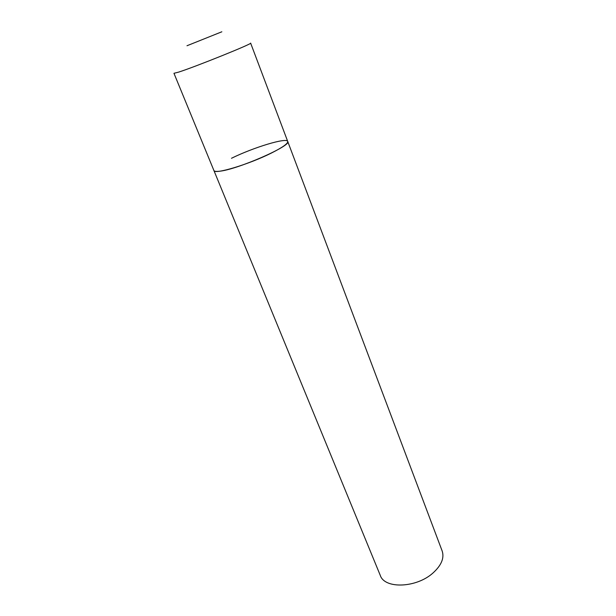 <?xml version="1.0" encoding="UTF-8"?>
<svg xmlns="http://www.w3.org/2000/svg" width="616" height="616" viewBox="0 0 616 616"><rect width="100%" height="100%" fill="white"/><g stroke="black" fill="none" stroke-linecap="round" stroke-linejoin="round"><path stroke-width="0.92" d="M213.906 170.517C214.26 171.348 215.954 171.602 218.988 171.279C236.267 170.054 292.13 145.669 287.718 141.449C288.088 143.513 282.652 147.378 271.394 153.053C248.802 164.434 214.022 174.829 213.906 170.517L173.958 73.296L178.447 72.172C194.841 67.028 253.669 43.297 250.627 43.097L442.18 551.043C444.444 557.981 441.433 565.249 433.148 572.849C416.57 588.049 384.607 589.15 380.288 575.421L213.906 170.517M231.493 158.274C253.492 147.416 286.894 137.245 287.718 141.449M221.845 31.786L186.987 45.746L221.845 31.786"/></g></svg>
